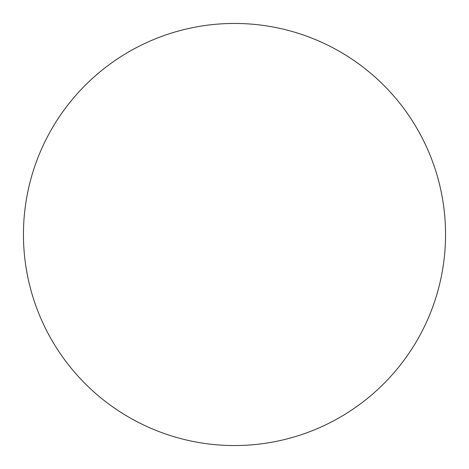 <?xml version="1.0" encoding="UTF-8"?>
<svg xmlns="http://www.w3.org/2000/svg" width="469" height="469" viewBox="0 0 469 469"><rect width="100%" height="100%" fill="white"/><g stroke="black" fill="none" stroke-linecap="round" stroke-linejoin="round"><path stroke-width="0.7" d="M445.55 234.5A211.05 211.05 0 0 1 234.5 445.55A211.05 211.05 0 0 1 23.45 234.5A211.05 211.05 0 0 1 234.5 23.45A211.05 211.05 0 0 1 445.55 234.5C445.55 220.641 444.196 206.917 441.493 193.328C438.791 179.733 434.786 166.536 429.487 153.732C424.181 140.935 417.68 128.77 409.982 117.244C402.285 105.724 393.532 95.066 383.736 85.264C373.934 75.468 363.276 66.715 351.756 59.018C340.23 51.32 328.066 44.819 315.268 39.513C302.464 34.214 289.267 30.209 275.672 27.507C262.083 24.804 248.359 23.45 234.5 23.45C220.641 23.45 206.917 24.804 193.328 27.507C179.733 30.209 166.536 34.214 153.732 39.513C140.935 44.819 128.77 51.32 117.244 59.018C105.724 66.715 95.066 75.468 85.264 85.264C75.468 95.066 66.715 105.724 59.018 117.244C51.32 128.77 44.819 140.935 39.513 153.732C34.214 166.536 30.209 179.733 27.507 193.328C24.804 206.917 23.45 220.641 23.45 234.5C23.45 248.359 24.804 262.083 27.507 275.672C30.209 289.267 34.214 302.464 39.513 315.268C44.819 328.066 51.32 340.23 59.018 351.756C66.715 363.276 75.468 373.934 85.264 383.736C95.066 393.532 105.724 402.285 117.244 409.982C128.77 417.68 140.935 424.181 153.732 429.487C166.536 434.786 179.733 438.791 193.328 441.493C206.917 444.196 220.641 445.55 234.5 445.55C248.359 445.55 262.083 444.196 275.672 441.493C289.267 438.791 302.464 434.786 315.268 429.487C328.066 424.181 340.23 417.68 351.756 409.982C363.276 402.285 373.934 393.532 383.736 383.736C393.532 373.934 402.285 363.276 409.982 351.756C417.68 340.23 424.181 328.066 429.487 315.268C434.786 302.464 438.791 289.267 441.493 275.672C444.196 262.083 445.55 248.359 445.55 234.5M59.018 351.756C66.715 363.276 75.468 373.934 85.264 383.736C95.066 393.532 105.724 402.285 117.244 409.982M351.756 409.982C363.276 402.285 373.934 393.532 383.736 383.736C393.532 373.934 402.285 363.276 409.982 351.756M409.982 117.244C402.285 105.724 393.532 95.066 383.736 85.264C373.934 75.468 363.276 66.715 351.756 59.018M117.244 59.018C105.724 66.715 95.066 75.468 85.264 85.264C75.468 95.066 66.715 105.724 59.018 117.244"/></g></svg>
